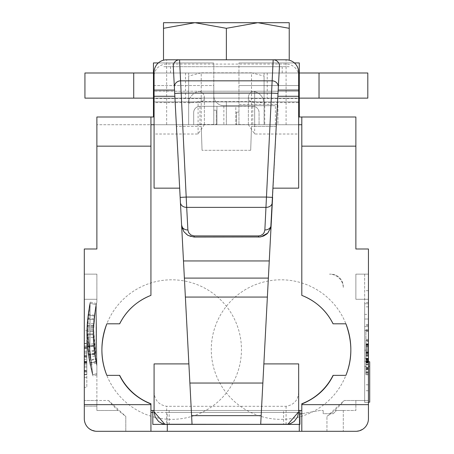 <?xml version="1.0" encoding="UTF-8"?>
<svg xmlns="http://www.w3.org/2000/svg" width="454" height="454" viewBox="0 0 454 454"><rect width="100%" height="100%" fill="white"/><g stroke="black" fill="none" stroke-linecap="round" stroke-linejoin="round"><path stroke-width="0.34" stroke-dasharray="2.27 1.7" d="M250.682 150.308L202.058 150.308L250.682 150.308L251.516 126.422L250.682 150.308M201.224 126.422L202.058 150.308L201.224 126.422L176.43 126.422L201.224 126.422M279.454 66.403L272.593 197.388L276.31 126.422L251.516 126.422L276.31 126.422L270.993 226.501L269.699 230.36L268.172 232.613L266.197 234.491L262.599 236.398L258.581 237.056L192.797 236.982L190.141 236.398L186.543 234.491L184.568 232.613L183.047 230.36L182.043 227.829L181.606 225.144L173.286 66.403M298.664 188.16L298.664 134.015L254.66 134.015L248.372 124.719L298.664 124.719L248.372 124.719L248.372 97.508L248.372 124.719M260.704 424.252L269.262 260.948L183.484 260.948L192.042 424.252M154.082 363.904L154.082 391.444C154.383 399.94 158.571 404.889 166.652 406.296L286.088 406.296C294.175 404.889 298.363 399.934 298.664 391.444L298.664 363.904M204.368 124.719L204.368 97.508L204.368 124.719L154.082 124.719L204.368 124.719L198.086 134.015L154.082 134.015L154.082 188.16M150.938 295.361L150.938 124.719L301.802 124.719L301.802 295.361M106.838 323.81L119.64 323.81M101.906 349.58A69.774 69.774 0 0 1 206.57 289.153A69.774 69.774 0 0 1 206.57 410.007A69.774 69.774 0 0 1 101.906 349.58M119.538 375.356L106.838 375.356M301.802 404.02L301.802 410.484L150.938 410.484L150.938 404.02M298.664 410.484L154.082 410.484M345.903 375.356L333.208 375.356M350.834 349.58A69.774 69.774 0 0 1 246.17 410.007A69.774 69.774 0 0 1 246.17 289.153A69.774 69.774 0 0 1 350.834 349.58M333.1 323.81L345.903 323.81M344.172 400.496L355.868 400.496L355.868 410.484L334.598 410.484A81.09 81.09 0 0 0 344.172 400.496L368.438 400.496L368.438 418.73L368.438 400.496L355.868 400.496L355.868 410.484L334.598 410.484A81.09 81.09 0 0 1 326.948 416.437L344.172 400.496M108.568 400.496A81.09 81.09 0 0 0 118.142 410.484L96.878 410.484L96.878 400.496L108.568 400.496L84.302 400.496L96.878 400.496L96.878 410.484L118.142 410.484L125.792 416.437L125.792 431.3L125.792 416.437L108.568 400.496M96.878 274.148L96.878 301.842L96.878 274.148L84.302 274.148L96.878 274.148L84.302 274.148L96.878 274.148L84.302 274.148L84.302 299.294L96.878 299.294L84.302 299.294L96.878 299.294L84.302 299.294L96.878 299.294L84.302 299.294L84.302 274.148L96.878 274.148L84.302 274.148L84.302 299.294L96.878 299.294L84.302 299.294L84.302 274.148L96.878 274.148L84.302 274.148L84.302 299.294L84.302 274.148L96.878 274.148L84.302 274.148L84.302 299.294L96.878 299.294L84.302 299.294L84.302 274.148L96.878 274.148M95.493 359.398L96.878 365.884L96.878 406.154L96.878 365.884L96.878 374.811L96.878 365.884L96.878 374.811L96.878 365.884L96.878 374.811L96.878 365.884L96.878 373.585L96.878 365.884L96.878 373.585L96.878 365.884L96.878 373.585L96.878 365.884L96.878 373.585L96.878 365.884L94.574 353.938L93.467 343.882L95.493 359.398L89.313 360.561L92.758 374.805L88.354 354.858L87.202 344.342L89.313 360.561M277.916 124.719L238.946 124.719L277.916 124.719L277.916 104.42L277.916 124.719M236.432 124.719L238.946 124.719L236.432 124.719L236.432 112.161L236.432 124.719M216.314 124.719L213.8 124.719L216.314 124.719L216.314 110.191L216.314 124.719M166.652 124.719L154.082 124.719L154.082 72.362A12.57 12.57 0 0 1 166.652 59.792L166.652 124.719L264.086 124.719L188.654 124.719L188.654 76.079L201.224 72.822L201.224 91.22L251.516 91.22A12.57 12.57 0 0 1 264.086 103.79L264.086 124.719L96.878 124.719L264.716 124.719L188.654 124.719L188.654 76.079M298.664 134.015L298.664 102.61L254.66 102.61A6.288 5.102 180 0 1 248.372 97.508A6.288 1.09 180 0 0 254.66 98.597L298.664 98.597L298.664 124.719L264.086 124.719L264.086 76.079L264.086 103.79A12.57 12.57 0 0 0 251.516 91.22A12.57 12.57 0 0 1 264.086 103.79A12.57 12.57 0 0 0 251.516 91.22L251.516 72.822L264.086 76.079M199.97 106.304A6.288 6.288 0 0 0 193.682 112.592L193.682 124.719L193.682 112.592A6.288 6.288 0 0 1 199.97 106.304L252.776 106.304A6.288 6.288 0 0 1 259.058 112.592L259.058 124.719L259.058 112.592A6.288 6.288 0 0 0 252.776 106.304L235.802 106.304L235.802 124.719L259.058 124.719L193.682 124.719L235.802 124.719L235.802 106.304L199.97 106.304L199.97 124.719M330.722 274.148L329.462 274.148A13.83 13.83 0 0 1 343.292 287.978L343.292 286.718A12.57 12.57 0 0 0 330.722 274.148L329.462 274.148A13.83 13.83 0 0 1 343.292 287.978L343.292 286.718A12.57 12.57 0 0 0 330.722 274.148M150.938 410.484L150.938 412.442L299.288 412.442L299.288 414.139L320.013 410.484L323.18 410.484L320.013 410.484L301.802 413.696L301.802 410.484M336.448 410.484L343.292 410.484L336.448 410.484L333.236 413.696L323.18 413.696L323.18 410.484L323.18 413.696L333.236 413.696L336.448 410.484M152.822 410.484L299.918 410.484L152.822 410.484L152.822 424.388M364.664 366.435L364.664 402.386L364.664 366.435L368.438 366.435L368.438 355.249L368.438 402.386L368.438 274.148L368.438 299.294L368.438 274.148L368.438 299.294L368.438 274.148L368.438 299.294L368.438 274.148L368.438 299.294L355.868 299.294L355.868 274.148L355.868 299.294L355.868 274.148L355.868 299.294L355.868 274.148L355.868 299.294L355.868 274.148L355.868 299.294L368.438 299.294L355.868 299.294L368.438 299.294L368.438 274.148L355.868 274.148L368.438 274.148L355.868 274.148L368.438 274.148L368.438 402.386L368.438 344.495L368.438 366.435L369.698 366.435L369.698 361.764M96.878 373.585L92.758 374.805L89.818 363.104L87.401 346.811L86.822 334.763L88.036 315.195L90.096 303.306C84.977 327.362 85.863 351.197 92.758 374.805C85.863 351.197 84.977 327.362 90.096 303.306C84.977 327.362 85.863 351.197 92.758 374.805L89.818 363.104L87.327 345.937L86.822 333.877L90.096 303.306C84.977 327.362 85.863 351.197 92.758 374.805L86.873 329.859L90.096 303.306L87.582 319.083L90.096 303.306L86.845 331.233L92.758 374.805L89.818 363.104L90.096 303.306L89.818 363.104L92.758 374.805C85.863 351.197 84.977 327.362 90.096 303.306L89.761 362.831L90.096 303.306C84.977 327.362 85.863 351.197 92.758 374.805L87.055 325.62L92.758 374.805L96.878 373.585M93.127 331.352L96.878 365.884L96.237 304.64L93.127 331.352L86.845 331.233M96.878 365.884L94.546 353.734L88.326 354.636L88.229 353.984L90.125 364.556L88.695 357.037L87.361 346.374L86.867 337.628L87.094 324.956C88.581 310.99 89.671 303.374 90.357 302.126C89.659 302.988 88.541 311.132 87.003 326.557L88.144 314.378L86.913 328.645L88.428 355.346C90.925 368.256 92.485 375.129 93.104 375.963C92.525 375.401 90.931 368.296 88.326 354.636L90.125 364.556L88.695 357.037L87.361 346.374L86.867 337.628L87.094 324.956C88.581 310.99 89.671 303.374 90.357 302.126C89.659 302.988 88.541 311.132 87.003 326.557L88.144 314.378L86.913 328.645L88.428 355.346C90.925 368.256 92.485 375.129 93.104 375.963C92.525 375.401 90.931 368.296 88.326 354.636L90.125 364.556L88.695 357.037L87.361 346.374L86.867 337.628L87.094 324.956C88.581 310.99 89.671 303.374 90.357 302.126C89.659 302.988 88.541 311.132 87.003 326.557L88.144 314.378L86.913 328.645L88.428 355.346C90.925 368.256 92.485 375.129 93.104 375.963C92.525 375.401 90.931 368.296 88.326 354.636L94.546 353.734L94.455 353.104L96.271 363.217L93.626 345.829L93.155 337.464L93.371 325.348C94.79 311.983 95.828 304.708 96.492 303.51C95.822 304.333 94.755 312.125 93.286 326.874L94.37 315.229L93.195 328.872L94.648 354.409L96.878 365.884L95.97 361.827L89.818 363.104L95.97 361.827L93.66 346.249L93.11 334.723L94.267 316.012L96.237 304.64L90.096 303.306L89.852 363.262L90.096 303.306L96.237 304.64L96.878 365.884L94.897 356.021L93.626 345.829L93.155 337.464L93.371 325.348C94.79 311.983 95.828 304.708 96.492 303.51C95.822 304.333 94.755 312.125 93.286 326.874L94.37 315.229L93.195 328.872L94.648 354.409L96.878 365.884L93.331 325.978L96.878 365.884L96.237 304.64L90.096 303.306L96.237 304.64L96.878 365.884L95.97 361.827L96.237 304.64L95.919 361.571L96.237 304.64L96.004 361.98L96.237 304.64L96.878 365.884L94.897 356.021L93.626 345.829L93.155 337.464L93.371 325.348C94.79 311.983 95.828 304.708 96.492 303.51C95.822 304.333 94.755 312.125 93.286 326.874L94.37 315.229L93.195 328.872L94.648 354.409L96.878 365.884L93.161 330.03L96.237 304.64L96.878 365.884L94.341 352.276L93.416 343.093L93.104 333.866L93.416 324.638L94.341 315.456L96.878 301.842L94.341 315.456L93.416 324.638L93.104 333.866L93.416 343.093L94.341 352.276L96.878 365.884M96.878 374.811L93.104 375.963M96.237 304.64L95.97 361.827L93.592 345.409L93.104 333.877L96.237 304.64L93.83 319.729L96.237 304.64L90.096 303.306L96.237 304.64M84.302 406.154L84.302 274.148L84.302 406.154L96.878 406.154L84.302 406.154M158.338 62.93L213.8 62.93L153.452 62.93L153.452 116.996L96.878 116.996L96.878 249.002L84.302 249.002L84.302 418.73C84.461 425.778 88.649 429.972 96.878 431.3C89.256 430.54 85.063 426.351 84.302 418.73A12.57 12.57 0 0 0 96.878 431.3L125.792 431.3M226.37 101.906L153.452 101.906L226.37 101.906L226.37 124.719L226.37 101.906M326.948 431.3L326.948 416.437L326.948 431.3L355.868 431.3A12.57 12.57 0 0 0 368.438 418.73C368.285 425.778 364.091 429.972 355.868 431.3L96.878 431.3M298.664 391.444L298.664 411.812M298.664 98.597L298.664 102.61M286.088 124.719L286.088 59.792A12.57 12.57 0 0 1 298.664 72.362L298.664 124.719M154.082 124.719L154.082 98.597L198.086 98.597A6.288 1.09 180 0 0 204.368 97.508A6.288 6.288 0 0 0 198.086 91.22L154.082 91.22L154.082 98.597M198.086 134.015L198.086 102.61L154.082 102.61L154.082 91.22L198.086 91.22A6.288 6.288 0 0 1 204.368 97.508A6.288 5.102 180 0 1 198.086 102.61L198.086 124.719M154.082 102.61L154.082 134.015M251.516 72.822L201.224 72.822M216.944 124.487L216.944 106.304L216.944 124.487L199.97 124.487A6.288 1.09 0 0 0 196.094 124.719M301.802 413.696L301.802 431.3L343.292 431.3L301.802 431.3M299.288 431.3L299.288 414.139L299.918 414.031M150.938 412.442L150.938 431.3M301.802 124.719L301.802 116.996L301.802 124.719L301.802 116.996L299.288 116.996L299.288 101.906L238.946 101.906L238.946 62.93L238.946 85.562L298.664 85.562M150.938 124.719L150.938 116.996M275.402 124.719L275.402 105.68L275.402 124.719M223.856 105.68L275.402 105.68L223.856 105.68A10.056 10.056 0 0 1 213.8 95.618A10.056 10.056 0 0 0 223.856 105.68L223.856 124.719M294.408 62.93L238.946 62.93L299.288 62.93L299.288 101.906L153.452 101.906L213.8 101.906L213.8 124.719L213.8 85.562L154.082 85.562M299.918 410.484L299.918 424.388M343.292 410.484L343.292 431.3L343.292 410.484M368.438 299.294L355.868 299.294L368.438 299.294M299.288 85.562L238.946 85.562L238.946 104.42L277.916 104.42L238.946 104.42L238.946 124.719L238.946 101.906L299.288 101.906L299.288 116.996L355.868 116.996L355.868 249.002L368.438 249.002L368.438 418.73A12.57 12.57 0 0 1 355.868 431.3M84.932 72.992L367.808 72.992M299.288 72.992L153.452 72.992M226.37 72.992L282.195 72.992L226.37 72.992M226.37 98.132L267.23 98.132L226.37 98.132M367.808 98.132L84.932 98.132M133.72 98.132L133.72 72.992M153.452 98.132L299.288 98.132M319.026 72.992L319.026 98.132M163.508 28.313L194.942 22.7L163.508 22.7L163.508 60.189M226.37 28.313L257.804 22.7L194.942 22.7L226.37 28.313L226.37 59.792M289.232 28.313L289.232 22.7L257.804 22.7L289.232 28.313L289.232 60.189M289.232 66.704L163.508 66.704L289.232 66.704M226.37 66.704L282.195 66.704L226.37 66.704M254.66 124.719L254.66 91.22A6.288 6.288 0 0 0 248.372 97.508A6.288 6.288 0 0 1 254.66 91.22L298.664 91.22L254.66 91.22L254.66 134.015M154.082 411.812L154.082 391.444M251.516 124.719L251.516 101.611L201.224 101.611A12.57 2.185 0 0 0 188.654 103.79A12.57 12.57 0 0 1 201.224 91.22A12.57 12.57 0 0 0 188.654 103.79A12.57 12.57 0 0 1 201.224 91.22L251.516 91.22L251.516 101.611A12.57 2.185 0 0 1 264.086 103.79M273.177 59.792L179.563 59.792M286.088 406.296L286.088 424.388L166.652 424.388L166.652 406.296M169.166 410.484L169.166 424.388L283.574 424.388L283.574 410.484M368.438 341.385L368.438 372.314L368.438 340.88L368.438 372.314L368.438 340.88L365.924 340.88L365.924 372.314L365.924 340.88L365.924 372.314L365.924 340.88L365.924 372.314L365.924 340.88L365.924 372.314L365.924 340.88L365.924 372.314L365.924 340.88L365.924 372.314L365.924 340.88L365.924 372.314L365.924 340.88L365.924 372.314L365.924 340.88L365.924 372.314L365.924 340.88L365.924 372.314L365.924 340.88L365.924 372.314L365.924 340.88L368.438 340.88L365.924 340.88L368.438 340.88L368.438 341.385L365.924 341.385M368.438 368.239L368.438 344.45L368.438 355.374L365.924 355.374L368.438 355.374L368.438 358.944L365.924 358.944L368.438 358.944L368.438 368.744L365.924 368.744L368.438 368.744L365.924 368.744L368.438 368.744L368.438 368.239L365.924 368.239M368.438 344.45L365.924 344.45L368.438 344.45L365.924 344.45L368.438 344.45L368.438 372.314L365.924 372.314L365.924 345.647L365.924 372.314L368.438 372.314L365.924 372.314L368.438 372.314L368.438 340.88L368.438 344.45L365.924 344.45L368.438 344.45M368.438 371.809L365.924 371.809M368.438 355.374L365.924 355.374L368.438 355.374M368.438 358.944L365.924 358.944L368.438 358.944M368.438 360.885L368.438 340.88L365.924 340.88L368.438 340.88L365.924 340.88L368.438 340.88L368.438 372.314L365.924 372.314L368.438 372.314L368.438 340.88L365.924 340.88L368.438 340.88L368.438 349.938L365.924 349.938L368.438 349.938L368.438 340.88L368.438 372.314L365.924 372.314L368.438 372.314L368.438 340.88L365.924 340.88L368.438 340.88L365.924 340.88L368.438 340.88L365.924 340.88L368.438 340.88L368.438 372.314L365.924 372.314L368.438 372.314L365.924 372.314L368.438 372.314L368.438 340.88L365.924 340.88L368.438 340.88L368.438 360.885L365.924 360.885M368.438 368.046L368.438 340.88L368.438 368.744L365.924 368.744L368.438 368.744L368.438 372.314L365.924 372.314L368.438 372.314L368.438 344.285L368.438 372.314L365.924 372.314L368.438 372.314L368.438 340.88L365.924 340.88L368.438 340.88L368.438 368.046L365.924 368.046M368.438 368.886L365.924 368.886L365.924 353.172L365.924 368.886L368.438 368.864L368.438 358.251L368.438 368.864L365.924 368.864L368.438 368.886L368.438 353.172L365.924 353.172L368.438 353.172L368.438 368.886M368.438 368.024L365.924 368.024L368.438 368.024L368.438 340.88L368.438 372.314L365.924 372.314L368.438 372.314L368.438 340.88L365.924 340.88L368.438 340.88L365.924 340.88L368.438 340.88L365.924 340.88L368.438 340.88L368.438 372.314L365.924 372.314L368.438 372.314L368.438 340.88L368.438 372.314L365.924 372.314L368.438 372.314L368.438 340.88L365.924 340.88L368.438 340.88L365.924 340.88L368.438 340.88L365.924 340.88L368.438 340.88L368.438 368.024M368.438 345.647L365.924 345.647L368.438 345.647L368.438 372.314L365.924 372.314L368.438 372.314L368.438 345.647M368.438 344.285L365.924 344.285M368.438 367.496L365.924 367.496M368.438 358.251L365.924 358.251L368.438 358.251M364.664 358.348L364.664 330.569L368.438 330.569L364.664 330.569L364.664 358.348L368.438 358.348L368.438 330.569L368.438 358.348L365.924 358.348M368.438 354.846L365.924 354.846L368.438 354.846M368.438 355.017L365.924 355.017M368.438 353.172L365.924 353.172L368.438 353.172M368.438 349.938L365.924 349.938L368.438 349.938M368.438 368.744L365.924 368.744L368.438 368.744M368.438 358.705L365.924 358.705L368.438 358.705M368.438 355.136L365.924 355.136L368.438 355.136M368.438 340.88L368.438 372.314L368.438 340.88L365.924 340.88L368.438 340.88M368.438 372.314L365.924 372.314L368.438 372.314M368.438 343.826L368.438 372.836L368.438 340.352L368.438 351.946L365.924 351.946L365.924 340.352L365.924 372.836L365.924 343.826L365.924 351.946L368.438 351.946L368.438 343.826L365.924 343.826M368.438 351.373L365.924 351.373M368.438 340.352L365.924 340.352M368.438 372.836L365.924 372.836M368.438 362.945L365.924 362.945M368.438 369.363L365.924 369.363M368.438 362.587L365.924 362.587M365.924 374.822L365.924 329.462L365.924 374.822L368.438 374.822L368.438 384.782L368.438 329.462L368.438 374.822M238.946 112.161L236.432 112.161L238.946 112.161M369.698 402.187L369.698 366.435M368.438 372.893L368.438 303.743L368.438 372.893L368.438 303.743L368.438 372.893L368.438 303.743L368.438 372.893L368.438 303.743L368.438 372.893L368.438 303.743L368.438 372.893L368.438 303.743L368.438 372.893L364.664 372.893L364.664 303.743L364.664 372.893L364.664 303.743L364.664 372.893L364.664 303.743L364.664 372.893L364.664 303.743L364.664 372.893L364.664 303.743L364.664 372.893L364.664 303.743L364.664 372.893L368.438 372.893M368.438 374.051L368.438 302.478L368.438 374.051L364.664 374.051L364.664 302.478L364.664 374.051M368.438 326.619L364.664 326.619L368.438 326.619M368.438 303.743L364.664 303.743L368.438 303.743M368.438 350.176L364.664 350.176L368.438 350.176M368.438 325.404L364.664 325.404M368.438 361.083L364.664 361.083M368.438 361.509L364.664 361.509M368.438 274.148L364.664 274.148L364.664 402.386L364.664 274.148L368.438 274.148L355.868 274.148L368.438 274.148M368.438 290.668L364.664 290.668M368.438 353.161L364.664 353.161M368.438 402.386L364.664 402.386L368.438 402.386M368.438 361.764L364.664 361.764M368.438 306.847L364.664 306.847M368.438 390.724L364.664 390.724M368.438 319.026L364.664 319.026L368.438 319.026M368.438 361.35L364.664 361.35L368.438 361.35M364.664 314.389L364.664 362.139L364.664 314.389L368.438 314.389L368.438 362.139L364.664 362.139M368.438 362.139L368.438 314.389M368.438 302.478L364.664 302.478M368.438 384.782L365.924 384.782L368.438 384.782M368.438 329.462L365.924 329.462L368.438 329.462M84.302 343.797L84.302 374.726L84.302 343.292L84.302 374.726L84.302 343.292L86.822 343.292L86.822 374.726L86.822 343.292L86.822 374.726L86.822 343.292L86.822 374.726L86.822 343.292L86.822 374.726L86.822 343.292L86.822 374.726L86.822 343.292L86.822 374.726L86.822 343.292L86.822 374.726L86.822 343.292L84.302 343.292L86.822 343.292L84.302 343.292L84.302 356.061L86.822 356.061L84.302 356.061L84.302 374.726L86.822 374.726L84.302 374.726L84.302 343.292L84.302 374.726L86.822 374.726L84.302 374.726L84.302 343.292L86.822 343.292L84.302 343.292L86.822 343.292L84.302 343.292L86.822 343.292L84.302 343.292L84.302 346.862L86.822 346.862L86.822 371.156L86.822 346.862L84.302 346.862L86.822 346.862L84.302 346.862L84.302 357.786L86.822 357.786L84.302 357.786L86.822 357.786L84.302 357.786L84.302 361.356L86.822 361.356L84.302 361.356L84.302 371.156L86.822 371.156L84.302 371.156L84.302 374.726L86.822 374.726L84.302 374.726L84.302 343.292L84.302 371.156L86.822 371.156L84.302 371.156L84.302 374.726L86.822 374.726L84.302 374.726L84.302 343.292L86.822 343.292L84.302 343.292L86.822 343.292L84.302 343.292L84.302 371.156L86.822 371.156L84.302 371.156L86.822 371.156L84.302 371.156L84.302 343.292L84.302 374.726L86.822 374.726L84.302 374.726L84.302 371.156L86.822 371.156L84.302 371.156L86.822 371.156L84.302 371.156L84.302 374.726L86.822 374.726L84.302 374.726L84.302 343.292L86.822 343.292L84.302 343.292L86.822 343.292L84.302 343.292L86.822 343.292L84.302 343.292L84.302 343.797L86.822 343.797M84.302 356.782L86.822 356.782M84.302 371.321L86.822 371.321L86.822 359.63L86.822 371.321L84.302 371.321L84.302 359.63L86.822 359.63L84.302 359.63L84.302 371.321M84.302 363.467L84.302 355.584L84.302 371.298L84.302 363.467L86.822 363.467L86.822 371.298L86.822 355.584L86.822 363.467M84.302 355.584L86.822 355.584L84.302 355.584M84.302 352.349L86.822 352.349L84.302 352.349M84.302 371.298L86.822 371.298M84.302 361.356L86.822 361.356L84.302 361.356M84.302 374.726L86.822 374.726L84.302 374.726M84.302 370.436L86.822 370.436M84.302 348.059L86.822 348.059M84.302 374.221L86.822 374.221M84.302 370.651L84.302 346.862L84.302 371.156L84.302 370.651L86.822 370.651M84.302 351.175L86.822 351.175M84.302 348.615L86.822 348.615M84.302 346.862L86.822 346.862L84.302 346.862M84.302 371.156L86.822 371.156L84.302 371.156M86.822 340.682L86.822 387.296L86.822 340.682L84.302 340.682L84.302 330.722L86.822 330.722L84.302 330.722L84.302 387.296L86.822 387.296L84.302 387.296L84.302 340.682M213.8 110.191L216.314 110.191L213.8 110.191M153.452 85.562L213.8 85.562L213.8 62.93L213.8 101.906L299.288 101.906M94.267 316.012L88.036 315.195L94.267 316.012M93.11 334.723L86.822 334.763L93.11 334.723M93.66 346.249L87.401 346.811L93.66 346.249M95.97 361.827L89.818 363.104L95.97 361.827M93.286 326.874L87.003 326.557M96.492 303.51L90.357 302.126M93.155 337.464L86.867 337.628M94.199 351.175L87.963 351.964M96.271 363.217L90.125 364.556M94.455 353.104L88.229 353.984M94.546 353.734L88.326 354.636M93.195 328.872L86.913 328.645M94.37 315.229L88.144 314.378M93.252 327.555L86.969 327.272M95.397 358.881L93.132 331.244L86.845 331.125L89.211 360.022L86.845 331.125L93.132 331.244L95.397 358.881L89.211 360.022M93.83 319.729L87.582 319.083L93.83 319.729M93.104 333.877L86.822 333.877L93.104 333.877M93.592 345.409L87.327 345.937L93.592 345.409M93.161 330.03L86.873 329.859M94.097 350.386L87.86 351.141M93.467 343.882L87.202 344.342M95.919 361.571L89.761 362.831M93.331 325.978L87.055 325.62M96.004 361.98L89.852 363.262M301.802 116.996L299.288 116.996M167.282 424.388L167.282 412.442L299.288 412.442L299.288 424.388M96.878 116.996L153.452 116.996L96.878 116.996M153.452 101.906L153.452 116.996M167.282 412.442L152.822 412.442M94.574 353.938L88.354 354.858M94.648 354.409L88.428 355.346M298.664 76.215A12.57 12.144 0 0 0 286.088 64.071L166.652 64.071A12.57 12.144 180 0 0 154.082 76.215M201.224 91.22L201.224 124.719M252.776 124.719L235.802 124.487M298.664 72.362A12.57 12.57 0 0 0 286.088 59.792M256.652 124.719A6.288 1.09 180 0 0 252.776 124.487L252.776 106.304M368.438 359.664L365.924 359.664M368.438 348.763L365.924 348.763M368.438 346.198L365.924 346.198M368.438 345.074L365.924 345.074M368.438 359.472L365.924 359.472M368.438 362.468L365.924 362.468L368.438 362.468M368.438 361.055L365.924 361.055M368.438 359.04L365.924 359.04L368.438 359.04M368.438 360.022L365.924 360.022L368.438 360.022M368.438 353.842L365.924 353.842L368.438 353.842M368.438 351.447L365.924 351.447L368.438 351.447M368.438 360.527L365.924 360.527L368.438 360.527M368.438 352.837L365.924 352.837M368.438 361.458L365.924 361.458M368.438 356.163L365.924 356.163M368.438 346.725L365.924 346.725M368.438 352.236L365.924 352.236M368.438 364.715L365.924 364.715M368.438 346.799L365.924 346.799M368.438 352.525L365.924 352.525M368.438 364.67L365.924 364.67M368.438 353.865L365.924 353.865M368.438 367.882L365.924 367.882M368.438 353.768L365.924 353.768M368.438 364.239L365.924 364.239M368.438 356.265L364.664 356.265M368.438 347.69L364.664 347.69M368.438 331.148L364.664 331.148M368.438 344.694L364.664 344.694M368.438 344.961L364.664 344.961M368.438 330.835L364.664 330.835M368.438 343.746L364.664 343.746M368.438 344.648L365.924 344.648M368.438 339.422L365.924 339.422M368.438 369.596L365.924 369.596M84.302 367.014L86.822 367.014M84.302 366.917L86.822 366.917M84.302 364.88L86.822 364.88M84.302 361.452L86.822 361.452M84.302 362.434L86.822 362.434M84.302 356.254L86.822 356.254M84.302 353.859L86.822 353.859M84.302 362.939L86.822 362.939M84.302 362.076L86.822 362.076M84.302 347.486L86.822 347.486M84.302 361.883L86.822 361.883M84.302 372.11L86.822 372.11M84.302 377.336L86.822 377.336M84.302 345.908L86.822 345.908M93.371 325.348L87.094 324.956M93.626 345.829L87.361 346.374M94.897 356.021L88.695 357.037M93.479 323.719L87.208 323.254M93.921 318.89L87.673 318.203M264.716 101.906L264.716 124.719M185.51 72.992L185.51 98.132M267.23 72.992L267.23 98.132M188.654 72.992L188.654 124.719M264.086 72.992L264.086 124.719M170.551 66.704L170.551 72.992M282.195 66.704L282.195 72.992M368.438 344.495L364.664 344.495M368.438 355.249L364.664 355.249M368.438 324.667L364.664 324.667"/><path stroke-width="0.68" d="M273.075 188.16L298.664 188.16L298.664 90.085L278.217 90.085M174.529 90.085L154.082 90.085L154.082 72.362A12.57 12.57 0 0 1 166.652 59.792L179.563 59.792A6.288 6.288 0 0 0 173.286 66.403L183.484 260.948L269.262 260.948L272.593 197.388L268.365 278.098L184.381 278.098L189.88 383.045L262.86 383.045L268.365 278.098M297.546 416.988L298.664 411.812L298.664 363.904L263.865 363.904M188.875 363.904L154.082 363.904L154.082 411.812L155.194 416.988M154.082 90.085L154.082 188.16L179.665 188.16M154.082 124.719L150.938 124.719M150.938 295.384L150.938 295.361C136.711 301.115 126.28 310.598 119.64 323.81L119.691 323.81A58.027 58.027 0 0 1 150.938 295.384L150.938 116.996L153.452 116.996L153.452 101.906M119.691 375.356L119.538 375.356C125.945 388.499 136.416 398.056 150.938 404.02L150.938 403.776A58.027 58.027 0 0 1 119.691 375.356L106.838 375.356A69.774 69.774 0 0 1 106.838 323.81L119.691 323.81M301.802 410.484L298.664 410.484M154.082 410.484L150.938 410.484M301.802 403.776L301.802 403.776A58.027 58.027 0 0 0 333.054 375.356L333.054 375.356M345.903 323.81A69.774 69.774 0 0 1 345.903 375.356C352.486 359.142 352.486 341.958 345.903 323.81L333.1 323.81C326.466 310.598 316.029 301.115 301.802 295.361L301.802 295.384A58.027 58.027 0 0 1 333.054 323.81M301.802 124.719L298.664 124.719M150.938 403.776L150.938 404.656L84.302 404.656L84.302 249.002L96.878 249.002L96.878 116.996L150.938 116.996M125.792 431.3L96.878 431.3A12.57 12.57 0 0 1 84.302 418.73L84.302 404.656M326.948 431.3L355.868 431.3A12.57 12.57 0 0 0 368.438 418.73L368.438 249.002L355.868 249.002L355.868 146.154L301.802 146.154L301.802 295.384M297.535 417.016L294.209 421.414M294.118 421.488L290.679 423.52M290.566 423.559L288.636 424.127M288.409 424.172L288.046 424.235M287.938 424.252L260.704 424.252L261.152 415.643L191.588 415.643L189.88 383.045M262.86 383.045L261.152 415.643M184.381 278.098L180.153 197.388L181.606 225.144L183.847 231.676L187.956 235.422L194.159 237.056L260.057 236.971L263.609 236.012L266.731 234.06L267.798 233.038L270.794 227.482L279.454 66.403A6.288 6.288 0 0 0 273.177 59.792L264.858 229.962L264.143 232.573L262.911 234.196L260.59 235.592L258.581 235.921L194.159 235.921L190.918 235.019L188.603 232.573L187.882 229.962L186.696 207.359L179.563 59.792L166.652 59.792M298.664 411.812L287.932 424.252M286.088 59.792L273.177 59.792L286.088 59.792A12.57 12.57 0 0 1 298.664 72.362L298.664 90.085M299.288 424.388L299.288 431.3L301.802 431.3L301.802 404.02C316.33 398.056 326.795 388.499 333.208 375.356L345.903 375.356M299.918 414.031L301.802 413.696M299.288 431.3L150.938 431.3L150.938 404.656M106.838 375.356C100.255 359.142 100.255 341.958 106.838 323.81M154.082 85.562L153.452 85.562L153.452 116.996M299.918 410.484L299.918 424.388L152.822 424.388L152.822 410.484M299.288 98.132L367.808 98.132L367.808 72.992L299.288 72.992M153.452 72.992L84.932 72.992L84.932 98.132L153.452 98.132M133.72 72.992L133.72 98.132M319.026 72.992L319.026 98.132M194.942 22.7L163.508 28.313L163.508 22.7L257.804 22.7L226.37 28.313L194.942 22.7M289.232 22.7L289.232 28.313L257.804 22.7L289.232 22.7M289.232 60.189L289.232 28.313M226.37 59.792L226.37 28.313M163.508 60.189L163.508 28.313M191.588 415.643L192.042 424.252L164.813 424.252L286.088 424.388M179.563 59.792A6.288 6.288 0 0 0 173.286 66.403A6.288 6.288 0 0 1 179.563 59.792L273.177 59.792A6.288 6.288 0 0 1 279.454 66.403M174.705 93.439L180.981 93.11L271.764 93.11L278.041 93.439M180.153 197.388L186.429 197.064L266.316 197.064L272.593 197.388M180.42 202.541A6.288 5.147 -3 0 0 186.696 207.359L266.044 207.359A6.288 5.147 -177 0 0 272.321 202.541M183.864 231.671L181.606 225.144A6.288 5.147 -3 0 0 187.882 229.962M270.788 227.482L271.14 225.144A6.288 5.147 -177 0 1 264.858 229.962M164.813 424.252L154.082 411.812M155.206 417.016L158.531 421.414M158.622 421.488L162.067 423.52M162.18 423.559L164.11 424.127M164.331 424.172L164.7 424.235M164.808 424.246L166.652 424.388M299.918 424.388L283.574 424.388M169.166 424.388L152.822 424.388M368.438 361.764L369.698 361.764L369.698 402.187L368.438 402.187M298.664 85.562L299.288 85.562L299.288 62.93L294.408 62.93M299.288 85.562L299.288 116.996L301.802 116.996L301.802 146.154M301.802 404.656L368.438 404.656M301.802 431.3L355.868 431.3M355.868 146.154L355.868 116.996L301.802 116.996M153.452 85.562L153.452 62.93L158.338 62.93M299.288 116.996L299.288 101.906M150.938 431.3L96.878 431.3M152.822 412.442L150.938 412.442M96.878 146.154L150.938 146.154M277.893 96.282L298.664 96.282M154.082 96.282L174.852 96.282M267.366 297.064L185.374 297.064M174.381 87.299A6.288 6.135 -3 0 1 180.658 80.835L272.082 80.835A6.288 6.135 -177 0 1 278.364 87.299M187.95 235.416L194.159 237.056L194.159 235.921M267.798 233.038L261.084 236.795L258.581 237.056L258.581 235.921M167.282 431.3L167.282 424.388"/></g></svg>
